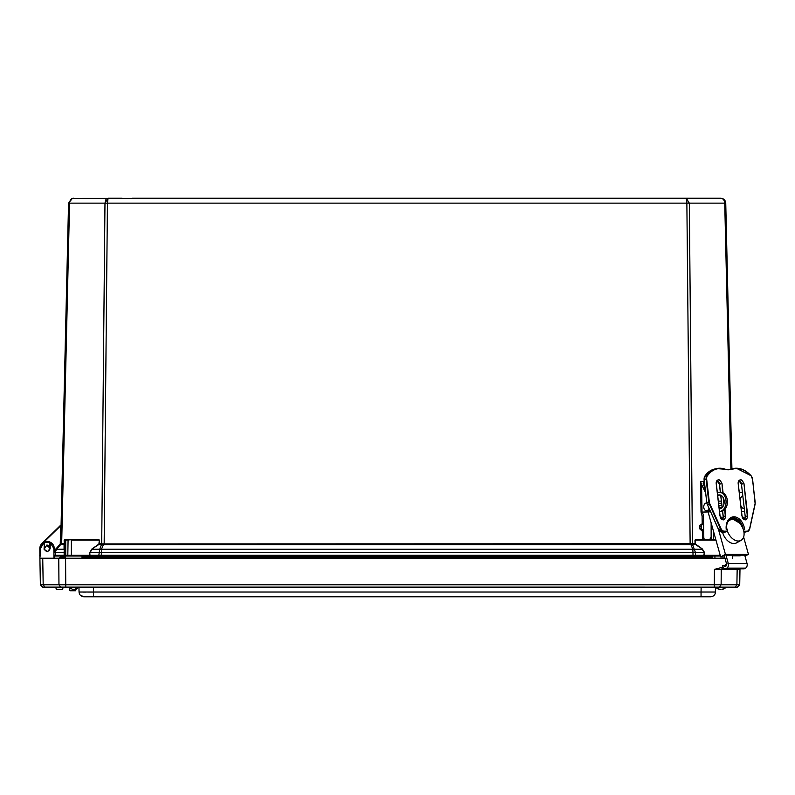 <?xml version="1.0" encoding="UTF-8"?>
<svg xmlns="http://www.w3.org/2000/svg" width="795" height="795" viewBox="0 0 795 795"><rect width="100%" height="100%" fill="white"/><g stroke="black" fill="none" stroke-linecap="round" stroke-linejoin="round"><path stroke-width="1.19" d="M725.964 555.178L744.726 555.178L747.032 563.426A3.617 2.554 -90 0 1 745.601 568.117L744.806 568.564A3.617 2.554 -90 0 1 743.872 568.813A3.617 2.554 -90 0 1 743.862 568.813L743.862 568.813A3.617 2.554 90 0 0 744.806 568.564L745.591 568.117A3.617 2.554 90 0 0 747.032 563.426L745.014 556.202L748.433 554.294L725.428 554.294L720.668 556.947L724.623 556.947M721.999 507.687L719.097 507.687L721.999 507.687M708.067 511.881L720.668 556.947M718.471 529.44L725.428 554.294M748.433 554.294L743.623 537.072L748.433 554.294L745.014 556.212M722.556 532.074A11.567 7.612 60.8 0 0 736.558 542.876L741.019 540.381A11.567 7.612 -119.2 0 1 727.425 531.04M727.028 529.649A11.567 7.612 -119.2 0 1 729.721 520.198A11.567 7.612 -119.2 0 1 743.554 530.285A11.567 7.612 -119.2 0 1 741.019 540.381M73.637 589.373L72.653 589.373L73.637 589.373M741.944 516.005L741.526 511.622L744.547 511.523M742.311 492.324L739.29 492.423M744.209 508.8A6.996 4.949 90 0 0 744.229 508.8A6.996 4.949 -90 0 1 740.861 505.938M740.861 505.948L740.155 499.846A6.996 4.949 -90 0 1 742.699 495.603M738.177 483.618C739.499 478.391 741.437 478.391 743.981 483.618L747.737 515.955C746.416 521.172 744.478 521.172 741.934 515.955L738.177 483.618L739.29 492.373L742.311 492.274M743.802 531.318L747.091 531.169A4.432 3.091 76.9 0 0 749.635 528.645L755.051 503.782A4.432 3.091 76.9 0 0 755.131 501.933L752.487 479.176A4.432 3.091 76.9 0 0 751.096 475.947C744.746 469.259 738.138 467.132 731.281 469.577L725.636 469.577C718.213 467.132 712.101 469.259 707.302 475.947A4.432 3.091 76.9 0 0 706.666 479.176L709.309 501.933A4.432 3.091 76.9 0 0 709.826 503.782L721.025 528.645A4.432 3.091 76.9 0 0 724.156 531.169L727.435 531.169L727.256 529.649L726.242 529.649A13.008 9.083 -103.1 0 1 733.954 516.81A13.008 9.083 -103.1 0 1 744.647 529.649L743.375 529.699M743.812 531.169L743.633 529.649M724.99 509.257L725.775 515.955C724.444 521.172 722.506 521.172 719.962 515.955L716.206 483.618C717.537 478.391 719.465 478.391 722.009 483.618L723.092 492.9M727.435 531.169L725.139 532.074M72.097 198.581L73.567 198.233C71.162 198.551 69.831 200.181 69.572 203.132L61.662 543.76L60.639 543.879L68.549 203.132L72.434 198.362L720.737 198.233C723.758 198.551 725.428 200.181 725.746 203.132L725.537 201.821M122.052 198.233L108.07 198.233L107.434 203.132L686.87 203.132L686.234 198.233L672.252 198.233M661.758 198.233L132.536 198.233M105.904 199.664L104.98 203.132L107.842 198.571M73.567 198.233L72.524 198.343M72.484 198.352L71.749 198.571M69.92 201.195L70.745 199.694M70.805 199.625L71.351 199.068M71.401 199.038L72.027 198.621M107.623 199.625L107.723 199.048M686.681 199.664L686.87 202.904M725.517 201.731L723.867 199.326M723.847 199.316L722.615 198.601M722.556 198.571L720.737 198.233C723.142 198.551 724.474 200.181 724.732 203.132L725.746 203.132L731.917 468.851M686.234 198.233L689.325 203.132L724.732 203.132L730.903 469.09M78.258 539.338L98.59 539.338L99.335 540.113L99.216 543.76L104.155 543.919L695.088 543.76L702.353 548.947L704.529 552.525L704.618 556.023L720.409 556.023M68.767 539.338L64.922 539.338L64.147 540.113L64.922 539.338L64.147 540.113L64.922 539.338L64.147 540.113L64.266 544.277L61.424 544.555L61.662 543.76L64.147 543.76M709.329 539.338L695.714 539.338L709.329 539.298M98.938 543.75L99.335 540.113M98.59 539.338L99.057 540.103L71.351 540.103L71.351 555.258L89.676 555.258L89.765 552.525L91.952 548.947L98.62 544.277M106.987 557.066L106.987 556.023L89.676 556.023L90.501 556.023L89.954 555.238L89.676 556.023L65.031 556.023A0.775 0.775 0 0 1 64.266 555.258L64.643 539.716L98.312 539.716M60.251 543.869L60.032 544.396A0.775 0.775 126.9 0 0 60.251 543.869L60.678 525.733L43.506 542.488M724.98 558.219L39.909 558.219L39.81 548.58A7.324 7.324 0 0 1 42.016 543.392L60.41 525.455M718.332 501.128L721.373 501.128M715.957 540.103L695.237 540.103L695.088 543.76L694.969 540.113L695.983 539.716L715.858 539.716L709.458 539.288M103.579 543.85L103.39 544.645L101.71 544.535L101.889 543.74M66.005 539.716L68.082 539.716L67.813 555.258L71.351 555.258L71.351 556.023M61.463 543.74L56.425 549.226L55.302 552.535L64.266 552.525M60.688 543.82L55.71 549.226L56.425 549.226L55.71 549.226L54.279 552.535L55.71 549.226A4.82 4.82 0 0 0 54.308 552.128A4.82 4.82 0 0 1 55.71 549.226A4.82 4.82 0 0 0 54.308 552.128M54.299 550.637L60.032 544.396M711.137 539.716L711.137 522.871M692.405 543.74L689.325 203.132L686.87 203.132L690.139 544.714L104.155 544.714L107.434 203.132L68.549 203.132M690.716 543.85L690.905 544.645L692.584 544.535L695.436 552.535L704.529 552.525M104.98 203.132L101.7 543.76L101.462 544.555L98.809 544.555L91.952 548.947M104.155 544.714L103.39 544.645L101.482 549.226L99.753 549.226L101.462 544.555M89.765 552.525L89.954 555.238L98.838 555.238L99.753 549.226L92.141 549.226L90.044 552.535L692.982 552.535L692.823 549.226L702.164 549.226L704.261 552.535L703.804 556.023L694.919 556.023L695.466 555.238L720.2 555.258M64.266 548.947L64.147 551.939M66.273 556.023A0.775 0.547 -90 0 1 65.727 555.258L64.147 555.238L64.693 556.023L54.984 556.023L55.779 556.023L55.233 555.238L64.147 555.238L64.147 552.535M49.628 549.365L49.022 550.478M39.81 548.58L40.138 555.258M713.592 539.716L713.592 531.636M702.353 548.947L695.486 544.555L692.833 544.555M690.139 544.714L690.905 544.645L692.823 549.226L101.482 549.226L101.283 555.238L695.466 555.238L695.436 552.535L692.982 552.535L693.011 556.023L694.919 556.023M693.936 557.066L693.936 556.023L703.804 556.023M693.011 556.023L90.501 556.023M54.279 552.535L55.302 552.535L55.233 555.238L54.219 555.238L54.984 556.023L54.219 555.238L54.984 556.023L53.831 556.023M64.236 557.066L64.236 556.023L65.25 556.023L65.25 558.219L58.77 558.219L58.959 584.812L40.366 584.812L42.711 587.117L737.363 587.127L735.236 587.127L736.895 584.812L58.959 584.812L60.619 587.127M39.75 555.248L40.525 556.023L39.75 555.248M99.385 556.023L98.838 555.238L101.283 555.238L101.283 556.023M61.483 556.023L61.483 557.066L60.37 557.066L65.25 557.066M68.767 539.716L78.258 539.716M743.623 537.072A11.567 7.612 -119.2 0 0 743.941 532.074L744.875 532.074A4.82 3.359 76.9 0 0 745.422 532.014A4.82 3.359 76.9 0 1 745.263 532.044M725.716 554.294L728.27 563.426A3.617 2.554 90 0 1 726.829 568.117L726.034 568.564A3.617 2.554 90 0 1 725.1 568.813A3.617 2.554 90 0 1 722.546 565.374L726.66 565.255M724.245 565.255A1.202 0.855 90 0 0 725.408 566.318L726.203 565.881A1.202 0.855 90 0 0 726.68 564.311L724.086 555.039M715.212 593.587L715.589 587.127L719.465 587.127L721.125 584.812L721.244 569.389L714.427 569.389L722.933 567.113M720.906 589.373L719.922 589.373L720.906 589.373M709.617 509.784A3.856 2.723 90 0 1 707.828 510.728L706.467 510.728A3.856 2.723 90 0 1 703.744 506.872A3.856 2.723 90 0 1 706.467 503.016A3.856 2.723 90 0 1 706.765 503.036L706.467 503.016M708.981 508.363A3.856 2.723 90 0 1 706.467 510.728M702.094 516.025L702.214 523.388L703.575 523.339L703.456 515.975L702.094 516.025L701.031 512.129L710.521 511.801M708.017 539.338A1.501 1.063 88.1 0 0 708.067 539.338L709.398 539.298A1.501 1.063 -91.9 0 1 709.379 539.298L704.907 539.298A1.501 1.063 -91.9 0 1 703.813 537.798L703.704 531.169L702.343 531.209L702.452 537.837A1.501 1.063 88.1 0 0 703.545 539.338L709.379 539.298A1.501 1.063 -91.9 0 0 710.412 537.798M702.343 531.209L700.723 529.699A1.501 0.904 -91.6 0 1 699.789 528.188L699.759 526.379A1.501 0.904 -91.6 0 1 700.624 524.879A1.501 0.904 -91.6 0 1 700.643 524.879L702.124 524.839A1.501 0.904 -91.6 0 1 702.164 524.839L703.575 523.339L703.704 531.169L702.243 529.649A1.501 0.904 -91.6 0 1 701.309 528.148L701.279 526.33A1.501 0.904 -91.6 0 1 702.144 524.839L700.624 524.879M701.329 524.879L702.214 523.388M702.025 512.079L701.578 484.413L700.524 481.482L701.031 512.159A3.856 2.723 -91.9 0 1 703.456 515.975M716.524 481.482L718.283 481.482M700.524 481.482L704.231 481.482L703.148 483.201L705.095 488.895M704.758 512.129L701.031 512.129M701.578 484.413L705.533 492.622M719.535 511.503A9.639 6.807 -90 0 0 726.064 501.675A9.639 6.807 -90 0 0 719.246 492.234A9.639 6.807 -90 0 0 719.087 492.244L717.309 492.294M717.646 495.255A6.996 4.949 90 0 1 719.246 494.878A6.996 4.949 90 0 1 724.195 501.874A6.996 4.949 90 0 1 719.246 508.87A6.996 4.949 90 0 1 719.227 508.87M704.758 512.04L708.087 511.93M719.545 511.553L720.767 511.513L719.535 511.513M719.405 492.244L720.459 492.244A9.639 6.807 90 0 1 720.618 492.234A9.639 6.807 90 0 1 727.425 501.764A9.639 6.807 90 0 1 720.767 511.513M719.932 494.947A6.996 4.949 -90 0 0 717.756 496.169M719.197 508.581A6.996 4.949 -90 0 0 719.932 508.8M44.53 548.51A2.604 2.604 0 0 1 46.08 546.264M49.727 548.769A2.604 2.604 0 0 1 48.187 551.014M47.7 551.72L44.053 549.216L46.557 545.559L50.214 548.073L47.7 551.72M49.807 546.851L46.994 544.923L46.557 545.559M82.024 557.066L712.469 557.066M692.167 557.066L692.644 558.219M102.605 557.066L102.128 558.219M60.37 557.066L59.218 558.219L60.37 557.066M43.824 542.309L44.351 542.478L43.824 542.309A7.145 7.145 0 0 1 50.443 542.309L43.824 542.309L39.989 548.58A7.145 7.145 0 0 1 50.443 542.309L49.876 542.647L50.443 542.309A7.145 7.145 0 0 0 43.824 542.309L44.391 542.647L44.103 548.689C46.12 552.237 48.137 552.237 50.155 548.689L49.757 548.908M710.68 596.767L701.051 596.767L710.68 596.767C713.572 596.489 715.172 594.918 715.5 592.037L701.051 592.037L701.051 596.767L93.492 596.767L93.492 592.037L79.043 592.037C79.371 594.918 80.971 596.489 83.863 596.767L93.492 596.767M80.196 595.077L83.863 596.767M83.276 592.066L86.029 592.066M88.424 592.056L93.492 592.037L93.413 587.127M715.013 594.064L714.347 595.077M74.621 589.373L78.953 587.127L79.043 592.037M715.619 587.177L701.13 587.127L701.051 592.037L93.492 592.037M43.039 587.127L42.373 586.789M62.129 587.127L55.6 587.127M739.996 568.813L739.718 584.812L737.372 587.127L739.718 584.812L736.895 584.812L737.164 569.389L739.986 569.389L739.718 584.812L738.396 586.114M54.358 558.219L54.338 555.238M63.391 587.127L55.501 587.127M44.858 587.127L43.188 584.812L42.731 558.219L39.909 558.219L40.366 584.812L42.711 587.117M739.986 569.389L721.244 569.389L723.132 567.511M723.887 566.04L727.057 563.764M49.668 549.385L49.777 548.709A2.643 2.643 0 0 1 48.147 551.074L49.757 548.947M70.149 590.755L69.314 588.191L69.96 590.606L75.694 590.606L76.082 589.174L75.505 590.755L70.149 590.755L75.505 590.755M55.69 587.276L56.445 589.542L62.457 589.542L63.212 587.276M732.354 558.219L732.354 555.804L740.185 555.804M49.876 542.647L49.787 547.775M44.391 542.647L44.49 548.57A2.643 2.643 0 0 1 46.12 546.205M47.064 551.283A2.643 2.643 0 0 1 44.699 549.653M56.445 589.542L62.457 589.542M720.35 555.804L714.934 555.804M39.909 558.219L40.376 548.58L44.003 542.647M52.907 544.436L50.443 542.309A7.145 7.145 0 0 1 54.279 548.58L54.308 552.525M50.443 542.309L49.916 542.478M718.839 505.541L721.88 505.541M723.828 499.22L724.185 502.321M726.531 529.689C726.193 523.249 728.031 519.374 732.046 518.072A12.044 8.407 -103.1 0 1 743.216 529.231M724.156 531.169L727.216 531.607M721.025 528.645L720.528 528.864A4.82 3.359 76.9 0 0 723.937 531.607L721.949 532.074L725.229 532.074M709.826 503.782L709.319 504L720.528 528.864L718.541 529.321A4.82 3.359 76.9 0 0 721.949 532.074L725.189 532.074M709.309 501.933L706.785 502.46L704.141 479.693L706.119 479.236L708.772 501.993A4.82 3.359 -103.1 0 0 709.319 504L707.341 504.467L718.501 529.231M706.666 479.176L706.119 479.236A4.82 3.359 76.9 0 1 706.825 475.738L704.837 476.195A4.82 3.359 76.9 0 0 704.141 479.693L706.785 502.46A4.82 3.359 76.9 0 0 707.341 504.467L718.422 529.321L721.91 532.074M707.302 475.947L706.825 475.738A28.918 20.183 76.9 0 1 716.543 468.593L714.556 469.05A28.918 20.183 76.9 0 0 704.837 476.195L704.718 476.394M725.636 469.577L725.398 469.269A28.918 20.183 76.9 0 0 716.543 468.593L729.83 469.607A14.459 10.087 -103.1 0 1 725.587 469.338M731.281 469.577L730.893 469.269A14.459 10.087 -103.1 0 1 729.83 469.607M751.096 475.947L750.977 475.738A28.918 20.183 76.9 0 0 733.04 468.593A28.918 20.183 76.9 0 0 730.893 469.269L728.816 469.766A14.459 10.087 76.9 0 0 728.916 469.736A28.918 20.183 76.9 0 1 731.052 469.05L733.04 468.593C739.459 467.321 745.481 469.706 751.116 475.758L752.497 479.236M752.487 479.176L751.116 475.758L736.319 468.215M752.05 477.487A4.82 3.359 76.9 0 0 751.126 475.897M755.051 503.782L749.675 528.665M755.161 502.251A4.82 3.359 -103.1 0 1 755.091 503.801M749.635 528.645L749.635 528.864A4.82 3.359 76.9 0 1 747.399 531.547L749.735 528.804M747.091 531.169L746.863 531.607A4.82 3.359 76.9 0 0 747.399 531.547L745.422 532.014L747.399 531.547A4.82 3.359 76.9 0 0 747.618 531.487M743.862 531.607L746.863 531.607L744.786 532.074M747.737 515.955L747.31 516.005A3.796 2.653 -103.1 0 1 745.481 519.701L741.934 515.955M745.481 519.701A3.796 2.653 -103.1 0 1 742.311 517.446M743.981 483.618L747.31 516.005L745.213 516.492L741.457 484.155L743.544 483.668A3.796 2.653 -103.1 0 0 740.006 479.971A3.796 2.653 -103.1 0 0 738.158 483.4M744.388 519.602A3.796 2.653 76.9 0 0 745.213 516.492L744.358 519.592L742.033 515.965L738.177 483.668M725.775 515.955L725.338 516.005A3.796 2.653 -103.1 0 1 723.51 519.701A3.796 2.653 -103.1 0 1 720.34 517.446M722.009 483.618L722.625 492.661M723.202 497.68L723.947 504.06M724.603 509.684L725.338 516.005L723.251 516.492L722.615 511.086L723.251 516.541A4.104 2.862 -103.1 0 1 723.271 516.76M716.186 483.4A3.796 2.653 -103.1 0 1 718.034 479.971A3.796 2.653 -103.1 0 1 721.582 483.668L719.485 484.155A3.796 2.653 76.9 0 0 717.09 480.538M740.145 523.875A12.044 8.407 76.9 0 0 731.47 518.231L739.27 522.911M741.079 482.714A4.104 2.862 -103.1 0 1 741.457 484.155A3.796 2.653 76.9 0 0 739.052 480.538M722.526 511.125L723.162 516.521L722.387 519.592A3.796 2.653 76.9 0 0 723.251 516.492M722.198 507.488L720.777 495.215L722.198 507.488M720.429 492.234L719.485 484.155L720.419 492.234M707.302 504.368L706.785 502.46M707.232 504.209A4.432 3.091 76.9 0 1 706.795 502.519L704.032 479.743L704.738 476.265L714.556 469.05M741.457 484.155L745.223 516.541A4.104 2.862 -103.1 0 1 745.243 516.76M738.267 483.638L739.042 480.558L741.457 484.205L745.213 516.492M719.107 482.714A4.104 2.862 -103.1 0 1 719.485 484.155M694.969 540.113L695.714 539.338M56.425 549.226L64.067 549.226L64.067 544.555M695.357 543.75L695.685 544.277M71.351 539.716L65.727 540.103L65.727 555.258L67.813 555.258A0.775 0.547 90 0 0 68.35 556.023M687.317 556.023L687.317 557.066M100.359 556.023L100.359 557.066M728.27 563.426L747.032 563.426M726.829 568.117L745.591 568.117M744.806 568.564L726.034 568.564M749.745 528.784L755.161 503.941L752.597 479.196L755.161 503.931L749.745 528.784L747.399 531.547M745.471 531.994A4.82 3.359 76.9 0 1 745.422 532.014L744.836 532.074L745.422 532.014M702.452 537.837L703.813 537.798M704.907 539.298L703.545 539.338M704.261 481.691L704.35 487.345M701.409 529.699L702.77 529.659M700.723 529.699L702.243 529.649M699.759 526.379L701.279 526.33M699.789 528.188L701.309 528.148M65.776 587.127L65.578 558.219M714.427 569.389L714.317 587.127M56.256 589.393L62.636 589.393M737.75 568.813L737.164 569.389M714.934 558.219L714.934 556.023M50.155 548.689L50.264 542.647L53.891 548.58L53.971 558.219M729.721 520.198L728.111 521.103M718.581 503.255L721.612 503.255M68.35 587.177L72.653 589.373M738.267 483.628L740.006 479.971M718.034 479.971L716.295 483.628L720.061 515.965L723.51 519.701M728.886 469.746L731.052 469.05M743.941 532.074L744.836 532.074M722.118 507.578L720.677 495.176M720.33 492.234L719.395 484.185L717.07 480.558M77.413 588.578L76.082 589.174M716.812 588.37L719.048 589.304M719.674 589.373L715.589 587.127M722.138 589.373L726.193 587.177M725 588.37L722.784 589.304M725.1 568.813L743.862 568.813M719.246 492.234L720.618 492.234M712.469 556.023L712.469 558.219M82.024 558.219L82.024 556.023"/></g></svg>
